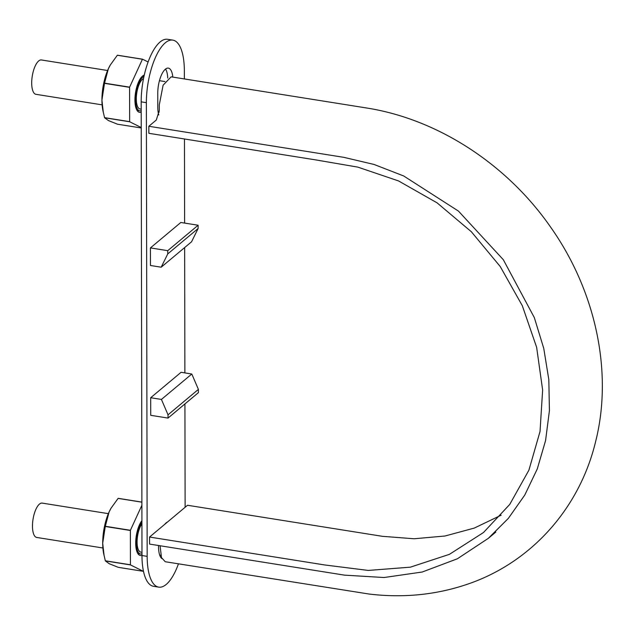 <?xml version="1.0" encoding="UTF-8"?>
<svg xmlns="http://www.w3.org/2000/svg" width="634" height="634" viewBox="0 0 634 634"><rect width="100%" height="100%" fill="white"/><g stroke="black" fill="none" stroke-linecap="round" stroke-linejoin="round"><path stroke-width="0.95" d="M160.069 545.755L161.496 557.619L165.244 561.732L369.139 594.05C403.034 598.076 435.407 594.93 466.259 584.619C530.412 563.349 579.381 509.078 595.603 441.652C613.229 372.063 595.683 290.483 550.138 226.441C506.542 163.984 437.698 119.247 366.991 108.049L171.132 76.833L163.104 85.186L159.3 104.832L159.308 110.459L156.281 120.04L148.839 126.269L148.855 133.306L316.065 159.95L357.861 167.122L398.564 180.944L437.072 202.84L471.347 231.743L500.234 266.542L522.321 305.723L536.641 347.337L542.633 389.997L540.025 431.5L528.907 470.166L509.728 504.434L483.473 532.536L449.427 554.338L410.356 567.168L368.291 570.434L324.632 564.949L149.553 537.046L149.569 544.083L344.492 575.141L384.077 577.519L422.212 572.019L457.391 558.776L488.339 538.329L495.78 532.1M149.553 537.046L187.529 505.266L382.453 536.324L414.113 538.765L444.997 536.007L474.272 528.09L501.161 515.188M148.839 126.269L343.763 157.327L374.036 164.452L403.692 175.967L458.469 211.106L503.317 259.71L534.319 317.579L543.766 348.431L548.822 379.663L549.424 410.61L545.565 440.59L537.275 468.938L524.778 495.051L508.357 518.358L488.339 538.329M141.976 553.831A17.387 6.506 -80.9 0 1 140.574 553.997A17.387 6.506 -80.9 0 1 136.358 540.945A17.387 6.506 -80.9 0 1 141.921 522.099M102.89 547.99L36.724 537.45A17.387 6.506 -80.9 0 1 32.477 526.125A17.387 6.506 -80.9 0 1 42.201 503.103L108.359 513.651M141.2 109.167L140.098 108.993A15.501 5.801 -80.9 0 1 136.548 94.648A15.501 5.801 -80.9 0 1 143.514 78.616M141.968 552.301L140.867 552.127A15.501 5.801 -80.9 0 1 137.102 540.675A15.501 5.801 -80.9 0 1 141.921 523.898M141.2 110.696A17.387 6.506 -80.9 0 1 139.797 110.863A17.387 6.506 -80.9 0 1 135.858 94.418A17.387 6.506 -80.9 0 1 143.91 76.666M102.114 104.856L35.948 94.315A17.387 6.506 -80.9 0 1 31.7 82.991A17.387 6.506 -80.9 0 1 41.424 59.968L107.59 70.509M150.432 247.91L150.464 265.495L161.195 267.199L167.748 253.917L167.741 250.668L150.432 247.91L180.809 222.479L198.117 225.236L167.741 250.668M184.359 78.941L184.351 70.889A47.249 17.689 99.1 0 0 172.797 40.116A47.249 17.689 99.1 0 0 165.284 42.819A47.249 17.689 99.1 0 0 146.375 102.668L147.167 556.359A47.249 17.689 99.1 0 0 158.722 587.132A47.249 17.689 99.1 0 0 166.227 584.429A47.249 17.689 99.1 0 0 178.447 563.84M185.112 507.287L184.93 403.929M184.874 372.911L184.653 247.561M184.613 223.089L184.47 138.981M167.519 522.012A18.901 7.077 99.1 0 0 164.729 524.35M158.579 545.517A18.901 7.077 99.1 0 0 161.892 558.57M158.769 114.952A18.901 7.077 -80.9 0 1 157.795 107.201L157.771 93.135A18.901 7.077 -80.9 0 1 168.335 68.115A18.901 7.077 -80.9 0 1 172.805 77.102M168.034 418.075L198.41 392.644L198.402 389.387L191.801 374.012L181.07 372.301L150.694 397.732L150.726 415.318L168.034 418.075L168.026 414.818L161.424 399.436L150.694 397.732M172.797 40.116L167.606 39.284A47.249 17.689 99.1 0 0 160.093 41.987A47.249 17.689 99.1 0 0 141.184 101.844L141.976 555.527A47.249 17.689 99.1 0 0 153.523 586.299L158.722 587.132M165.529 69.035A18.901 7.077 -80.9 0 1 167.733 78.053M198.402 389.387L168.026 414.818M191.801 374.012L161.424 399.436M167.748 253.917L198.125 228.494L191.571 241.776L161.195 267.199M198.125 228.494L198.117 225.236M103.334 112.59L101.931 100.085A32.128 12.03 99.1 0 0 102.922 110.633L104.562 117.647A37.049 13.869 99.1 0 0 104.602 117.773L129.693 121.776L141.231 127.529M141.231 127.973L117.456 124.193L108.43 120.571L104.602 117.773M110.221 65.151A32.128 12.03 99.1 0 0 110.15 65.27A32.128 12.03 99.1 0 0 108.343 68.789A32.128 12.03 99.1 0 0 101.931 100.085L104.499 83.339L129.598 87.341L129.653 121.649A37.049 13.869 99.1 0 0 129.693 121.776M144.259 75.113A18.901 7.077 99.1 0 0 142.436 76.159A18.901 7.077 99.1 0 0 135.549 92.572A18.901 7.077 99.1 0 0 136.992 110.316A18.901 7.077 99.1 0 0 141.2 112.131M148.094 61.974L142.515 59.192A37.049 13.869 99.1 0 0 142.436 59.255L129.629 87.151A37.049 13.869 99.1 0 0 129.598 87.341M129.629 87.151L104.539 83.149A37.049 13.869 99.1 0 0 104.499 83.339M104.539 83.149L108.343 68.789L110.3 65.009L117.338 55.253L142.436 59.255M142.515 59.192L117.417 55.19A37.049 13.869 99.1 0 0 117.338 55.253M104.562 117.647L129.653 121.649M104.103 555.725L102.708 543.219A32.128 12.03 99.1 0 0 103.691 553.767L105.331 560.789A37.049 13.869 99.1 0 0 105.371 560.908L130.469 564.91L143.332 571.321A37.049 13.869 99.1 0 0 143.411 571.258L143.45 571.155M143.332 571.321L118.233 567.327L109.207 563.705L105.371 560.908M110.99 508.286A32.128 12.03 99.1 0 0 110.926 508.405A32.128 12.03 99.1 0 0 109.111 511.923A32.128 12.03 99.1 0 0 102.708 543.219L105.276 526.482L130.366 530.476L130.43 564.783A37.049 13.869 99.1 0 0 130.469 564.91M141.913 520.665A18.901 7.077 99.1 0 0 136.088 537.307A18.901 7.077 99.1 0 0 137.768 553.45A18.901 7.077 99.1 0 0 141.976 555.265M141.889 505.266L130.406 530.286A37.049 13.869 99.1 0 0 130.366 530.476M130.406 530.286L105.315 526.283A37.049 13.869 99.1 0 0 105.276 526.482M105.315 526.283L109.111 511.923L111.077 508.143L118.114 498.395L141.881 502.183M141.881 502.104L118.193 498.324A37.049 13.869 99.1 0 0 118.114 498.395M105.331 560.789L130.43 564.783M141.184 101.844L146.375 102.668M141.976 555.527L147.167 556.359M137.832 553.561L140.574 553.997M158.104 111.861L159.237 112.044M159.435 80.684L164.927 81.564M159.713 555.13L160.822 555.313M137.063 110.427L139.797 110.863M142.531 76.08L143.989 76.31"/></g></svg>
